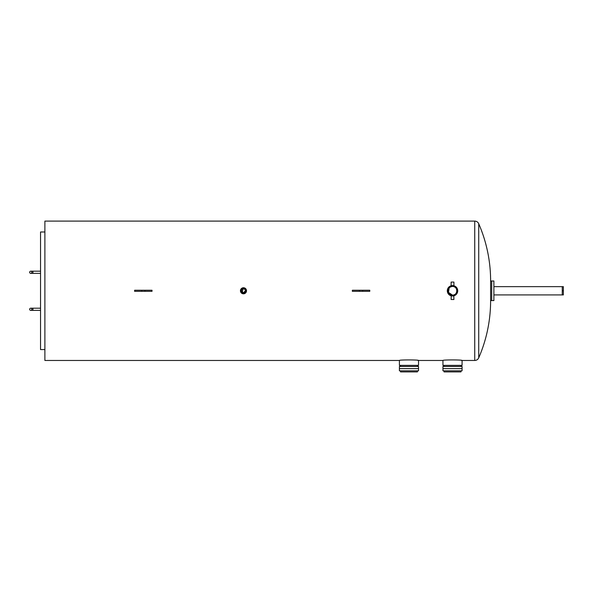 <?xml version="1.0" encoding="UTF-8"?>
<svg xmlns="http://www.w3.org/2000/svg" width="593" height="593" viewBox="0 0 593 593"><rect width="100%" height="100%" fill="white"/><g stroke="black" fill="none" stroke-linecap="round" stroke-linejoin="round"><path stroke-width="0.89" d="M442.949 368.631L462.08 368.631L462.08 370.803L442.949 370.803L442.949 368.631L462.08 368.631L462.08 366.452L442.949 366.452L442.949 368.631M444.038 370.803L444.038 371.893L460.998 371.893L460.998 370.803M399.4 368.631L418.532 368.631L418.532 370.803L399.4 370.803L399.4 368.631L418.532 368.631L418.532 366.452L399.4 366.452L399.4 368.631M400.49 370.803L400.49 371.893L417.442 371.893L417.442 370.803M490.619 280.986L493.887 280.986L493.887 300.584L491.708 300.584L491.708 280.986L491.708 300.584L490.619 300.584L490.619 280.986A143.758 143.758 0 0 0 478.729 223.724L478.729 357.846A4.359 4.359 0 0 1 474.734 360.462L462.08 360.462C462.673 359.751 442.356 359.743 442.949 360.462L442.949 365.362L462.08 365.362L462.08 360.462L461.228 360.351M31.829 272.276A1.09 1.09 0 0 1 30.74 273.366A1.09 1.09 0 0 1 29.65 272.276A1.09 1.09 0 0 1 30.74 271.186A1.09 1.09 0 0 1 31.829 272.276A1.09 1.09 0 0 1 30.74 273.366A1.09 1.09 0 0 1 29.65 272.276A1.09 1.09 0 0 1 30.74 271.186A1.09 1.09 0 0 1 31.829 272.276A1.09 1.09 0 0 0 30.74 271.186A1.09 1.09 0 0 0 29.65 272.276M31.829 309.294A1.09 1.09 0 0 1 30.74 310.384A1.09 1.09 0 0 1 29.65 309.294A1.09 1.09 0 0 1 30.74 308.204A1.09 1.09 0 0 1 31.829 309.294A1.09 1.09 0 0 1 30.74 310.384A1.09 1.09 0 0 1 29.65 309.294A1.09 1.09 0 0 1 30.74 308.204A1.09 1.09 0 0 1 31.829 309.294A1.09 1.09 0 0 0 30.74 308.204A1.09 1.09 0 0 0 29.65 309.294M44.89 231.989L40.539 231.989L40.539 349.574L44.89 349.574M369.773 291.326L352.353 291.326L352.353 290.236L369.773 290.236L369.773 291.326M152.023 291.326L134.604 291.326L134.604 290.236L152.023 290.236L152.023 291.326M562.26 290.785L563.35 290.785L563.35 286.649L562.26 286.649L562.26 294.921L493.887 294.921M563.35 290.785L563.35 294.921L562.26 294.921M242.848 288.702L241.47 289.947M241.344 290.355L243.478 292.964L241.344 290.362M449.153 288.02L448.471 292.393L452.518 295.136C458.13 295.41 458.144 286.167 452.518 286.426A4.359 4.359 0 0 0 448.16 290.785A4.359 4.359 0 0 0 452.518 295.136A4.359 4.359 0 0 0 456.869 290.785A4.359 4.359 0 0 0 452.518 286.426L451.97 286.463L452.518 286.426M451.97 286.463L450.094 287.16M241.395 290.155L241.937 289.243M242.27 288.976L242.656 288.769M245.613 290.355L243.478 292.964A2.179 2.179 0 0 0 245.658 290.785A2.179 2.179 0 0 0 243.478 288.606A2.179 2.179 0 0 0 241.299 290.785A2.179 2.179 0 0 0 243.478 292.964C246.288 291.511 246.288 290.059 243.478 288.606L245.161 289.406M453.059 295.106L452.518 295.136M400.49 365.362L400.49 366.452M417.442 365.362L417.442 366.452M417.68 360.351L418.532 360.462C419.125 359.751 398.807 359.743 399.4 360.462L399.4 365.362L418.532 365.362L418.532 360.462L442.949 360.462M444.038 365.362L444.038 366.452M460.998 365.362L460.998 366.452M452.518 295.996A5.211 5.211 0 0 0 457.729 290.785A5.211 5.211 0 0 0 452.518 285.574A5.211 5.211 0 0 0 447.307 290.785A5.211 5.211 0 0 0 452.518 295.996L455.617 294.973M457.626 291.8L457.707 290.274M457.626 289.769L457.329 288.791M456.847 287.887L453.89 285.759L453.919 282.075L451.117 282.075L451.117 285.767L447.367 289.955L449.613 295.114M241.796 293.305L243.478 287.746L246.384 289.903M246.458 290.192L243.478 293.817L242.048 293.461M474.734 360.462L474.734 221.107L44.89 221.107L44.89 360.462L399.4 360.462M474.734 221.107A4.359 4.359 0 0 1 478.729 223.724M451.206 285.737L453.919 285.767M453.808 295.833L453.919 299.495L451.117 299.495L451.221 295.833M243.478 293.817A3.032 3.032 0 0 0 246.51 290.785A3.032 3.032 0 0 0 243.478 287.746A3.032 3.032 0 0 0 240.447 290.785A3.032 3.032 0 0 0 243.478 293.817M490.619 300.584A143.758 143.758 0 0 1 478.729 357.846M245.287 289.569L245.487 289.947M40.539 273.366L32.919 273.366L32.919 271.186L30.74 271.186M40.539 310.384L32.919 310.384L32.919 308.204L30.74 308.204M362.671 291.326L362.671 290.236M359.454 291.326L359.454 290.236M144.929 291.326L144.929 290.236M141.705 291.326L141.705 290.236M562.26 286.649L493.887 286.649M32.919 273.366L30.74 273.366L32.919 273.366M32.919 310.384L30.74 310.384L32.919 310.384M40.539 308.204L32.919 308.204M40.539 271.186L32.919 271.186"/></g></svg>
